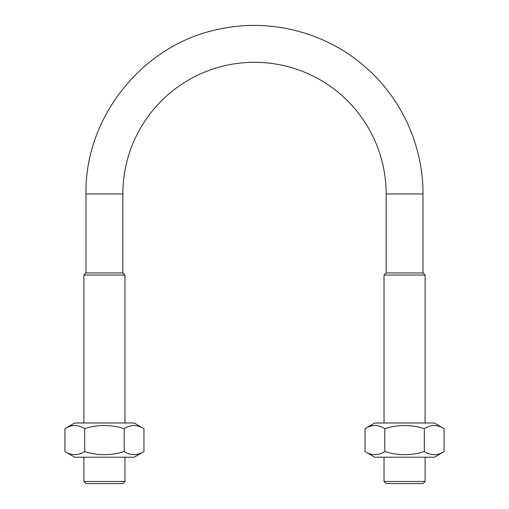 <?xml version="1.0" encoding="UTF-8"?>
<svg xmlns="http://www.w3.org/2000/svg" width="509" height="509" viewBox="0 0 509 509"><rect width="100%" height="100%" fill="white"/><g stroke="black" fill="none" stroke-linecap="round" stroke-linejoin="round"><path stroke-width="0.76" d="M434.317 457.222L374.815 457.222L365.048 451.578C371.634 455.701 378.219 455.701 384.804 451.578C397.981 455.701 411.151 455.701 424.328 451.578C430.913 455.701 437.498 455.701 444.09 451.578L434.317 457.222M365.048 428.635L374.815 422.998L434.317 422.998L444.09 428.635C437.498 424.519 430.913 424.519 424.328 428.635C411.151 424.519 397.981 424.519 384.804 428.635C378.219 424.519 371.634 424.519 365.048 428.635L365.048 451.578M384.804 451.578L384.804 428.635M424.328 451.578L424.328 428.635M444.09 451.578L444.09 428.635M384.034 422.998L384.034 275.038L425.104 275.038L425.104 422.998M64.91 428.635L74.683 422.998L134.185 422.998L143.952 428.635C137.366 424.519 130.781 424.519 124.196 428.635C111.019 424.519 97.849 424.519 84.672 428.635C78.087 424.519 71.502 424.519 64.91 428.635L64.91 451.578C71.502 455.701 78.087 455.701 84.672 451.578C97.849 455.701 111.019 455.701 124.196 451.578C130.781 455.701 137.366 455.701 143.952 451.578L134.185 457.222L74.683 457.222L64.91 451.578M84.672 428.635L84.672 451.578M124.196 428.635L124.196 451.578M143.952 428.635L143.952 451.578M124.966 457.222L124.966 481.444L83.896 481.444L83.896 457.222M422.998 272.932L422.998 193.948L386.14 193.948L386.14 272.932L422.998 272.932L425.104 275.038M425.104 457.222L425.104 481.444L384.034 481.444L384.034 457.222M425.104 481.444L422.998 483.55L386.14 483.55L384.034 481.444M124.966 481.444L122.86 483.55L86.002 483.55L83.896 481.444M83.896 422.998L83.896 275.038L124.966 275.038L124.966 422.998M422.998 193.948C423.253 145.326 401.073 97.2 363.929 65.82C325.13 32.264 270.502 18.241 220.333 28.949C143.977 43.303 84.577 116.256 86.002 193.948L86.002 272.932L122.86 272.932L124.966 275.038M386.14 193.948A131.64 131.64 0 0 0 254.5 62.308A131.64 131.64 0 0 0 122.86 193.948L86.002 193.948M386.14 272.932L384.034 275.038M86.002 272.932L83.896 275.038M122.86 272.932L122.86 193.948"/></g></svg>
